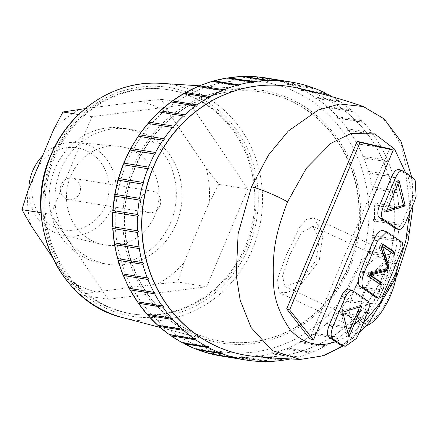 <?xml version="1.0" encoding="UTF-8"?>
<svg xmlns="http://www.w3.org/2000/svg" width="438" height="438" viewBox="0 0 438 438"><rect width="100%" height="100%" fill="white"/><g stroke="black" fill="none" stroke-linecap="round" stroke-linejoin="round"><path stroke-width="0.33" stroke-dasharray="2.19 1.64" d="M363.452 106.587L386.075 121.441L401.279 144.951L411.282 191.231L408.747 230.563L395.487 276.181L379.286 306.803L360.978 329.869L337.03 349.009L320.277 356.51L300.216 359.428M405.659 172.84L409.733 204.65L409.535 213.087M395.443 228.384A10.26 4.418 110.2 0 0 402.741 221.283L411.665 200.056A12.171 5.245 110.2 0 0 413.182 195.282L412.021 179.558A17.389 7.49 110.2 0 0 410.187 176.963L399.429 169.736A10.26 4.418 110.2 0 0 399.018 169.522M340.457 344.87A17.389 7.49 110.2 0 0 342.483 344.985L353.439 337.402A12.171 5.245 110.2 0 0 355.722 333.137L357.649 328.549C350.805 334.413 343.452 338.798 335.585 341.711M363.069 323.616L357.649 328.549L364.64 311.916A10.26 4.418 110.2 0 0 364.843 299.981L349.124 289.414A10.26 4.418 110.2 0 0 348.708 289.2M376.406 297.468A7.824 3.373 110.2 0 0 379.97 295.524A151.263 65.18 110.2 0 0 400.567 246.517A7.824 3.373 110.2 0 0 399.565 241.453L383.781 230.848A13.041 5.617 110.2 0 0 383.255 230.58M309.693 338.634L389.519 148.75M296.997 87.95A136.136 126.275 -80.8 0 1 383.354 274.429A136.136 126.275 -80.8 0 1 253.471 356.286M251.182 356.034A136.136 126.275 -80.8 0 1 246.528 355.377M289.775 359.056A140.833 130.628 99.2 0 0 295.628 357.709A0.871 0.805 -80.8 0 1 296.559 356.647A0.871 0.805 -80.8 0 1 297.21 357.293A140.833 130.628 99.2 0 0 310.224 353.017A0.871 0.805 -80.8 0 1 311.128 351.862A0.871 0.805 -80.8 0 1 311.752 352.415A140.833 130.628 99.2 0 0 324.262 346.567A0.871 0.805 -80.8 0 1 325.127 345.314A0.871 0.805 -80.8 0 1 325.719 345.774A140.833 130.628 99.2 0 0 337.545 338.432A0.871 0.805 -80.8 0 1 338.366 337.096A0.871 0.805 -80.8 0 1 338.908 337.468A140.833 130.628 99.2 0 0 349.902 328.724A0.871 0.805 -80.8 0 1 350.668 327.306A0.871 0.805 -80.8 0 1 351.156 327.602A140.833 130.628 99.2 0 0 361.164 317.577A0.871 0.805 -80.8 0 1 361.87 316.088A0.871 0.805 -80.8 0 1 362.297 316.313A140.833 130.628 99.2 0 0 371.189 305.144A0.871 0.805 -80.8 0 1 371.824 303.589A0.871 0.805 -80.8 0 1 372.18 303.742A140.833 130.628 99.2 0 0 379.834 291.577A0.871 0.805 -80.8 0 1 380.392 289.967A0.871 0.805 -80.8 0 1 380.666 290.071A140.833 130.628 99.2 0 0 386.984 277.068A0.871 0.805 -80.8 0 1 387.46 275.414A0.871 0.805 -80.8 0 1 387.657 275.475A140.833 130.628 99.2 0 0 393.888 257.139A0.871 0.805 -80.8 0 1 394.255 255.442A0.871 0.805 -80.8 0 1 394.331 255.458A140.833 130.628 99.2 0 0 397.282 241.212A0.871 0.805 -80.8 0 1 396.62 240.232A0.871 0.805 -80.8 0 1 397.545 239.493A140.833 130.628 99.2 0 0 398.952 225.012A0.871 0.805 -80.8 0 1 398.186 224.075A0.871 0.805 -80.8 0 1 399.023 223.281A140.833 130.628 99.2 0 0 398.87 208.762A0.871 0.805 -80.8 0 1 398.011 207.875A0.871 0.805 -80.8 0 1 398.755 207.037A140.833 130.628 99.2 0 0 397.042 192.676A0.871 0.805 -80.8 0 1 396.083 191.855A0.871 0.805 -80.8 0 1 396.74 190.979A140.833 130.628 99.2 0 0 393.488 176.968A0.871 0.805 -80.8 0 1 392.443 176.218A0.871 0.805 -80.8 0 1 393.012 175.32A140.833 130.628 99.2 0 0 388.26 161.846A0.871 0.805 -80.8 0 1 387.137 161.184A0.871 0.805 -80.8 0 1 387.608 160.275A140.833 130.628 99.2 0 0 381.427 147.513A0.871 0.805 -80.8 0 1 380.228 146.954A0.871 0.805 -80.8 0 1 380.611 146.04A140.833 130.628 99.2 0 0 373.083 134.17A0.871 0.805 -80.8 0 1 371.813 133.716A0.871 0.805 -80.8 0 1 372.108 132.813A140.833 130.628 99.2 0 0 363.332 121.983A0.871 0.805 -80.8 0 1 362.002 121.644A0.871 0.805 -80.8 0 1 362.215 120.757A140.833 130.628 99.2 0 0 352.311 111.121A0.871 0.805 -80.8 0 1 351.555 111.438A0.871 0.805 -80.8 0 1 351.068 110.047A140.833 130.628 99.2 0 0 340.167 101.731A0.871 0.805 -80.8 0 1 339.351 102.131A0.871 0.805 -80.8 0 1 338.809 100.817A140.833 130.628 99.2 0 0 332.316 96.798M292.475 87.025A136.136 126.275 -80.8 0 1 294.747 87.463M393.888 257.139L369.327 253.153C367.405 252.157 367.553 251.598 369.771 251.472L394.255 255.442M394.331 255.458L369.771 251.472A140.833 130.628 -80.8 0 0 372.722 237.226L397.277 241.212M386.984 277.068L362.423 273.082L362.396 271.346L387.657 275.475M379.834 291.577L355.267 287.591L355.229 285.888L380.666 290.071M371.189 305.144L346.622 301.158L346.584 299.493L372.18 303.742M361.164 317.577L336.603 313.597L336.57 311.982L362.297 316.313M349.902 328.724L325.335 324.739L325.314 323.195L351.156 327.602M337.545 338.432L312.973 334.446L312.967 332.973L338.908 337.468M324.262 346.567L299.691 342.582L299.691 341.186L301.152 341.793L325.719 345.774M310.224 353.017L285.664 349.037L285.658 347.728L287.191 348.429L311.752 352.415M295.628 357.709L271.067 353.723L271.067 352.513L272.644 353.307L297.21 357.293M280.67 360.567L255.622 356.302M255.529 356.165L256.104 355.464L257.714 356.368L280.747 360.102M265.543 361.564L240.977 357.578L240.966 356.559L242.592 357.561L265.587 361.29M250.448 360.671L225.882 356.691L225.866 355.771L227.486 356.871L250.459 360.6M210.93 353.909L210.99 353.116L212.233 354.128M196.383 349.256L196.553 348.621L197.571 349.502M325.533 93.683L302.494 89.949L300.687 90.283L300.955 89.204M340.167 101.731L315.601 97.745L313.86 97.997L314.249 96.836L338.809 100.817M352.311 111.121L327.75 107.135L326.086 107.31L326.502 106.062L351.068 110.047M363.332 121.983L338.771 117.997L337.2 118.101L337.654 116.771L362.215 120.757M373.083 134.17L347.06 130.228L347.542 128.827L372.108 132.813M381.427 147.513L355.53 143.522L356.045 142.054L380.611 146.04M388.26 161.846L362.5 157.811L363.042 156.289L387.608 160.275M393.488 176.968L367.882 172.906L368.446 171.335L393.012 175.32M397.042 192.676L371.605 188.603L372.18 186.993L396.74 190.979M398.87 208.762L373.625 204.694L374.194 203.051L398.755 207.037M398.952 225.012L373.932 220.96L398.848 225.006M397.282 241.212L372.722 237.226C370.712 236.323 370.8 235.748 372.979 235.507A140.833 130.628 -80.8 0 0 374.386 221.031C372.305 220.226 372.333 219.646 374.463 219.296L399.023 223.281M297.095 83.165L272.529 79.179A140.833 130.628 99.2 0 0 266.216 77.98L265.308 77.838M297.079 83.258L274.106 79.53L272.217 80.055L272.529 79.179M311.642 87.288L287.082 83.302A140.833 130.628 99.2 0 0 274.106 79.53M311.599 87.578L288.604 83.85L286.748 84.277L287.082 83.302M325.609 93.201L302.455 89.44M397.545 239.493L372.979 235.507M182.498 342.812L182.739 342.363L183.599 343.113M169.473 334.681L169.73 334.408L170.459 335.043M157.592 325.204L157.713 324.876L158.321 325.401M146.73 314.112L147.338 314.309M137.171 301.733L137.652 301.913M129.04 288.22L129.402 288.39M147.765 277.84L122.684 273.909M142.695 262.652L117.587 258.655M138.184 136.196L163.264 140.346M147.984 123.461L173.015 127.666M159.065 111.986L184.042 116.245M171.285 101.917L170.754 101.939M184.486 93.393L183.834 93.382M198.491 86.521L197.73 86.839L197.73 86.472M213.109 81.402L212.206 81.78L212.052 81.424M228.165 78.095L227.092 78.544L227.015 78.024M243.457 76.65L242.192 77.17L242.241 76.502M258.836 77.099L257.298 77.674L257.511 76.891M348.807 266.293A126.226 117.083 -80.8 0 1 221.852 341.333A126.226 117.083 -80.8 0 1 135.32 167.179A126.226 117.083 -80.8 0 1 262.274 92.139A126.226 117.083 -80.8 0 1 348.807 266.293M348.484 266.244A126.226 117.083 -80.8 0 1 221.529 341.284A126.226 117.083 -80.8 0 1 134.997 167.13A126.226 117.083 99.2 0 1 261.951 92.084A126.226 117.083 99.2 0 1 348.484 266.244M349.957 266.923A127.967 118.698 -80.8 0 1 210.864 340.797A127.967 118.698 -80.8 0 1 133.53 166.445A127.967 118.698 99.2 0 1 251.68 89.177A127.967 118.698 99.2 0 1 349.957 266.923M319.121 261.212L299.258 286.364L287.717 292.442L279.28 292.726L277.216 279.74L286.222 255.119L299.893 226.972L306.994 218.945L314.249 218.119L322.992 234.346L319.121 261.212M366.212 325.741A35.982 13.014 114.9 0 1 362.286 325.511L353.614 321.487A35.982 13.014 114.9 0 0 359.379 321.054A35.982 13.014 114.9 0 0 382.04 291.002A35.982 13.014 -65.1 0 0 387.307 260.895L385.582 254.796A41.199 14.897 -65.1 0 1 379.549 289.266A41.199 14.897 114.9 0 1 353.603 323.677A41.199 14.897 114.9 0 1 347.005 324.169A41.199 14.897 114.9 0 1 349.157 284.339A41.199 14.897 -65.1 0 1 381.701 249.436L314.249 218.119M385.582 254.796A41.199 14.897 -65.1 0 0 381.701 249.436M315.929 260.621L319.411 238.869L312.962 226.336L301.251 232.835L289.414 255.71L282.521 276.022L284.788 286.463L299.986 281.442L315.929 260.621M391.419 262.762A33.2 12.007 -65.1 0 1 389.683 294.862A33.2 12.007 114.9 0 1 363.458 322.987A33.2 12.007 114.9 0 1 365.193 290.892A33.2 12.007 -65.1 0 1 391.419 262.762L312.962 226.336M362.286 325.511A35.982 13.014 114.9 0 1 364.17 290.722A35.982 13.014 -65.1 0 1 392.59 260.243L383.918 256.214A35.982 13.014 -65.1 0 0 355.492 286.698A35.982 13.014 114.9 0 0 353.614 321.487M395.804 278.623A35.982 13.014 -65.1 0 0 392.59 260.243M387.307 260.895A35.982 13.014 -65.1 0 0 383.918 256.214M106.806 306.102A113.535 105.312 -80.8 0 1 49.806 170.929A113.535 105.312 -80.8 0 1 168.783 89.828A113.535 105.312 -80.8 0 1 194.406 97.701A113.535 105.312 -80.8 0 1 251.401 232.868A113.535 105.312 -80.8 0 1 132.424 313.969A113.535 105.312 -80.8 0 1 106.806 306.102M146.412 211.872A10.868 10.079 -80.8 0 1 140.959 198.934A10.868 10.079 -80.8 0 1 152.347 191.176A10.868 10.079 -80.8 0 1 154.8 191.926A10.868 10.079 -80.8 0 1 160.253 204.864A10.868 10.079 -80.8 0 1 148.865 212.627A10.868 10.079 -80.8 0 1 146.412 211.872M105.52 305.894A113.535 105.312 -80.8 0 1 48.525 170.721A113.535 105.312 -80.8 0 1 167.502 89.62A113.535 105.312 -80.8 0 1 193.125 97.493A113.535 105.312 99.2 0 1 250.12 232.66A113.535 105.312 99.2 0 1 131.143 313.761A113.535 105.312 99.2 0 1 105.52 305.894M206.72 286.698L247.771 189.041L190.371 104.036L91.925 116.689L50.874 214.341L108.274 299.346L206.72 286.698L177.751 282.001L157.28 284.103A97.893 90.803 99.2 0 0 183.714 263.2L209.211 202.553A97.893 90.803 99.2 0 0 206.112 167.94L218.803 184.343L247.771 189.041M183.714 263.2L177.751 282.001M218.803 184.343L209.211 202.553M85.196 108.602L140.932 101.441A97.893 90.803 -80.8 0 1 170.464 115.15L206.112 167.94M53.359 130.196A97.893 90.803 -80.8 0 1 79.793 109.297M30.967 225.455A97.893 90.803 -80.8 0 1 27.868 190.842M157.28 284.103L96.146 291.96A97.893 90.803 -80.8 0 1 66.609 278.245L51.985 256.586M129.495 129.166A68.416 63.461 -80.8 0 0 57.794 178.036A68.416 63.461 -80.8 0 0 92.144 259.488A68.416 63.461 99.2 0 0 107.584 264.234A68.416 63.461 99.2 0 0 179.279 215.359A68.416 63.461 99.2 0 0 144.934 133.908A68.416 63.461 -80.8 0 0 129.495 129.166L123.719 128.23A68.416 63.461 -80.8 0 1 139.158 132.971A68.416 63.461 99.2 0 1 173.508 214.423A68.416 63.461 99.2 0 1 101.808 263.298A68.416 63.461 99.2 0 1 86.368 258.551A68.416 63.461 -80.8 0 1 52.023 177.1A68.416 63.461 -80.8 0 1 123.719 128.23M93.551 241.475A49.806 46.198 99.2 0 0 101.84 244.344A49.806 46.198 99.2 0 0 156.514 210.897A49.806 46.198 99.2 0 0 131.98 150.053A49.806 46.198 -80.8 0 0 117.762 146.221A49.806 46.198 -80.8 0 0 68.125 183.741A49.806 46.198 -80.8 0 0 93.551 241.475M28.82 188.57A46.943 43.543 -80.8 0 0 54.312 232.304A46.943 43.543 99.2 0 0 62.13 235.003A46.943 43.543 99.2 0 0 113.661 203.484A46.943 43.543 99.2 0 0 90.535 146.133A46.943 43.543 -80.8 0 0 77.132 142.525L117.762 146.221M42.606 155.78A46.943 43.543 -80.8 0 1 77.132 142.525M54.405 227.032A41.555 38.544 -80.8 0 1 35.297 172.583A41.555 38.544 -80.8 0 1 86.467 150.76A41.555 38.544 99.2 0 1 105.574 205.208A41.555 38.544 99.2 0 1 54.405 227.032M66.242 198.868A10.868 10.079 99.2 0 0 68.695 199.624A10.868 10.079 99.2 0 0 80.083 191.86A10.868 10.079 99.2 0 0 74.63 178.923A10.868 10.079 -80.8 0 0 72.177 178.167A10.868 10.079 -80.8 0 0 60.789 185.931A10.868 10.079 -80.8 0 0 66.242 198.868M140.932 101.441L161.403 99.338L170.464 115.15M96.146 291.96L79.3 294.648M77.291 292.102L66.609 278.245M80.253 294.801L108.274 299.346M41.052 212.753L50.874 214.341M78.583 114.521L91.925 116.689M161.403 99.338L190.371 104.036M342.483 344.985L345.691 346.168M353.439 337.402L356.362 338.475M412.021 179.558L415.229 180.735M413.182 195.282L416.1 196.361M379.97 295.524L382.478 296.444M400.567 246.517L403.075 247.437M342.834 312.223L340.671 311.423L347.137 336.63L348.161 334.194M348.894 337.276L347.137 336.63M361.974 306.162L360.217 305.516L340.671 311.423M359.631 306.918L360.217 305.516M397.967 183.73L397.031 180.067L383.951 211.187L386.787 210.328M382.752 244.546L381.027 243.386L379.352 247.377L386.562 268.083L368.955 272.108L367.279 276.099L380.009 284.651L380.146 284.322M381.323 247.941L380.507 245.592L392.919 253.936L393.061 253.602M386.628 268.905L387.416 267.027M369.842 275.261L368.435 274.314L370.428 273.859M386.097 211.976L383.951 211.187M399.177 180.861L397.031 180.067M381.339 285.143L380.009 284.651M369.19 276.8L367.279 276.099M370.871 272.814L368.955 272.108M387.915 268.576L386.562 268.083M381.268 248.078L379.352 247.377M382.943 244.092L381.027 243.386M394.249 254.423L392.919 253.936M382.067 246.167L380.507 245.592M369.995 274.889L368.435 274.314M296.663 87.863A136.136 126.275 -80.8 0 1 383.546 274.462A136.136 126.275 99.2 0 1 253.12 356.264M395.487 276.181A21.736 2.048 -157.2 0 0 396.91 276.033M411.665 200.056L414.562 201.124M402.741 221.283L405.637 222.351M399.429 169.736L403.048 171.066M369.327 253.153A140.833 130.628 -80.8 0 1 363.091 271.489M362.423 273.082A140.833 130.628 -80.8 0 1 356.105 286.085M355.267 287.591A140.833 130.628 -80.8 0 1 347.613 299.762M346.622 301.158A140.833 130.628 -80.8 0 1 337.731 312.327M336.603 313.597A140.833 130.628 -80.8 0 1 326.595 323.616M325.335 324.739A140.833 130.628 -80.8 0 1 314.347 333.482M312.978 334.446A140.833 130.628 -80.8 0 1 301.152 341.793M299.696 342.582A140.833 130.628 -80.8 0 1 287.191 348.429M285.664 349.037A140.833 130.628 -80.8 0 1 272.644 353.307M271.067 353.723A140.833 130.628 -80.8 0 1 257.714 356.368M256.104 356.581A140.833 130.628 -80.8 0 1 242.592 357.561M240.977 357.578A140.833 130.628 -80.8 0 1 227.486 356.871M225.882 356.691A140.833 130.628 -80.8 0 1 221.113 356.012M294.719 91.476A136.486 126.598 -80.8 0 1 357.479 270.323A136.486 126.598 -80.8 0 1 189.408 341.996A136.486 126.598 99.2 0 1 126.648 163.155A136.486 126.598 99.2 0 1 294.719 91.476M288.604 83.85A140.833 130.628 99.2 0 1 297.999 87.748A140.833 130.628 -80.8 0 1 300.605 88.996M302.494 89.949A140.833 130.628 -80.8 0 1 314.249 96.836M315.601 97.745A140.833 130.628 -80.8 0 1 326.502 106.062M327.75 107.135A140.833 130.628 -80.8 0 1 337.654 116.771M338.771 117.997A140.833 130.628 -80.8 0 1 347.542 128.827M348.517 130.185A140.833 130.628 -80.8 0 1 356.045 142.054M356.866 143.533A140.833 130.628 -80.8 0 1 363.042 156.289M363.699 157.861A140.833 130.628 -80.8 0 1 368.446 171.335M368.922 172.983A140.833 130.628 -80.8 0 1 372.18 186.993M372.475 188.69A140.833 130.628 -80.8 0 1 374.194 203.051M374.304 204.776A140.833 130.628 -80.8 0 1 374.463 219.296M161.036 83.335A119.185 110.551 99.2 0 1 252.567 248.883A119.185 110.551 -80.8 0 1 123.018 317.687M248.603 247.399A115.884 107.491 99.2 0 0 195.315 95.544A115.884 107.491 99.2 0 0 52.609 156.404A115.884 107.491 -80.8 0 0 105.897 308.253A115.884 107.491 -80.8 0 0 248.603 247.399M364.64 311.916L367.542 312.984M355.722 333.137L358.618 334.205M364.843 299.981L367.931 301.114M349.124 289.414L352.743 290.744M410.187 176.963L413.488 178.178M383.781 230.848L387.192 232.102M399.565 241.453L402.226 242.433M290.361 86.653L332.19 96.727M331.922 96.574L299.357 88.471M412.941 204.979L411.616 176.897M343.255 345.905L359.061 333.154M246.764 355.415L289.627 359.083M289.326 359.144L255.869 356.537M380.392 289.967L355.229 285.888M387.46 275.414L362.396 271.346M371.824 303.589L346.584 299.493M361.87 316.088L336.57 311.982M350.668 327.306L325.314 323.195M338.366 337.096L312.967 332.973M325.127 345.314L299.691 341.186M311.128 351.862L285.658 347.728M296.559 356.647L271.067 352.508M281.612 359.603L256.104 355.464M266.49 360.698L240.966 356.559M251.39 359.91L225.866 355.771M236.515 357.255L210.99 353.116M222.071 352.765L196.553 348.621M208.242 346.496L182.739 342.363M259.296 77.061L261.152 77.269M261.278 77.285L263.243 77.537M263.282 77.542L265.302 77.838M312.267 88.416L286.748 84.277M297.741 84.195L272.217 80.055M282.828 81.818L257.298 77.674M267.711 81.309L242.192 77.17M252.6 82.683L227.092 78.544M237.697 85.919L212.206 81.78M223.199 90.967L197.73 86.839M209.298 97.773L183.867 93.644M196.191 106.237L170.793 102.114M154.915 154.116L129.768 150.037M148.077 168.789L123.029 164.726M142.843 184.179L117.931 180.138M137.735 214.532L112.84 210.492M137.647 230.788L112.61 226.725M139.306 246.901L114.17 242.822M154.444 292.255L129.101 288.144M162.651 305.702L137.258 301.585M172.271 318.01L146.839 313.882M183.177 329.004L157.713 324.876M195.222 338.541L169.73 334.408M221.852 341.333L221.529 341.284M262.274 92.139L261.951 92.084M160.138 327.449L210.864 340.797M347.005 324.169L279.28 292.726M199.339 85.804L251.68 89.177M363.458 322.987L284.788 286.463M359.379 321.054L353.603 323.677M168.783 89.828L167.502 89.62M132.424 313.969L131.143 313.761M107.584 264.234L101.808 263.298M62.13 235.003L101.84 244.344M148.865 212.627L68.695 199.624M152.347 191.176L72.177 178.167M326.195 94.422L300.687 90.283M339.351 102.131L313.86 97.997M351.555 111.438L326.086 107.31M362.637 122.229L337.2 118.101M372.459 134.346L347.06 130.228M380.879 147.633L355.53 143.522M387.8 161.918L362.5 157.811M393.11 177.001L367.882 172.906M396.757 192.682L371.605 188.603M398.679 208.756L373.625 204.694"/><path stroke-width="0.66" d="M255.869 356.537L272.94 358.06L300.211 359.428L272.075 350.488L251.105 327.542L240.21 300.304L236.224 275.294L238.108 233.832L251.489 186.791L268.68 154.789L288.303 131.039L318.273 109.993L339.861 103.987L363.452 106.587C341.147 98.698 312.376 91.159 297.457 88.038L299.357 88.471M409.535 213.087L405.703 241.398L395.279 274.385L380.069 302.893L363.069 323.616M335.585 341.711L339.757 344.514A17.389 7.49 110.2 0 0 340.457 344.87L343.731 346.08L345.691 346.168L356.362 338.475L358.618 334.205L367.542 312.984C369.738 307.12 369.869 303.167 367.931 301.114A3658.691 344.711 -157.2 0 0 352.743 290.744L348.708 289.2A10.26 4.418 110.2 0 0 341.41 296.302L329.201 325.346A10.26 4.418 110.2 0 0 328.998 337.282L335.585 341.711C318.234 347.887 303.052 343.846 290.055 329.579C279.241 313.668 273.717 297.824 273.487 282.045C272.491 252.365 274.467 236.279 287.487 201.951L306.397 168.181L330.969 143.297L350.761 133.552L374.698 133.886L394.545 149.04L405.659 172.84M414.562 201.124L405.637 222.351C403.026 227.924 400.518 230.24 398.115 229.309A3658.691 344.711 -157.2 0 0 382.927 218.94C380.923 216.865 381.011 212.89 383.195 207.026L395.399 177.981C398.027 172.413 400.578 170.108 403.048 171.066A3658.691 344.711 -157.2 0 1 413.488 178.178L415.229 180.735L416.1 196.361L414.562 201.124M398.514 229.512L395.027 228.171A10.26 4.418 110.2 0 0 395.443 228.384L398.514 229.512M395.027 228.171L379.308 217.609A10.26 4.418 110.2 0 1 379.511 205.668L391.714 176.629A10.26 4.418 110.2 0 1 399.018 169.522L403.048 171.066M399.177 180.861L386.097 211.976L405.216 205.909L399.177 180.861M364.12 272.814L377.523 240.927L386.683 231.839L387.192 232.102A3658.691 344.711 -157.2 0 1 402.226 242.433L403.075 247.437L382.478 296.444L378.75 298.283A3658.691 344.711 -157.2 0 0 363.715 287.952C361.202 285.324 361.339 280.276 364.12 272.814L360.567 271.505A13.041 5.617 110.2 0 0 360.304 286.698L376.089 297.303A7.824 3.373 110.2 0 0 376.406 297.468L379.051 298.442M382.412 246.293L389.053 266.791L387.373 270.783L370.34 275.015A3658.691 344.711 -157.2 0 1 382.177 283.145L381.339 285.143A3658.691 344.711 -157.2 0 0 369.19 276.8L370.871 272.814L387.915 268.576L381.268 248.078L382.943 244.092A3658.691 344.711 -157.2 0 1 395.087 252.43L394.249 254.423A3658.691 344.711 -157.2 0 0 382.412 246.293L382.067 246.167M343.731 346.08L343.058 345.73A3658.691 344.711 -157.2 0 0 332.617 338.618C330.613 336.543 330.701 332.568 332.885 326.699L345.095 297.659C347.717 292.091 350.269 289.786 352.743 290.744M361.974 306.162L342.834 312.223L348.894 337.276L361.974 306.162M393.247 150.124L313.427 340.008L289.633 309.94L360.063 142.388L393.247 150.124L389.519 148.75L357.134 141.31L286.704 308.861L309.693 338.634L313.427 340.008M386.683 231.839L383.255 230.58A13.041 5.617 110.2 0 0 373.97 239.619A217.336 93.65 110.2 0 0 360.567 271.505M253.471 356.286A136.136 126.275 -80.8 0 1 251.182 356.034M246.528 355.377A136.136 126.275 -80.8 0 1 246.43 355.366A136.136 126.275 -80.8 0 1 153.108 167.535A136.136 126.275 -80.8 0 1 290.027 86.598A136.136 126.275 -80.8 0 1 292.475 87.025M332.316 96.798A140.833 130.628 99.2 0 0 327.06 93.929A0.871 0.805 -80.8 0 1 326.195 94.422A0.871 0.805 -80.8 0 1 325.609 93.201A140.833 130.628 99.2 0 0 313.165 87.835A0.871 0.805 -80.8 0 1 312.267 88.416A0.871 0.805 -80.8 0 1 311.642 87.288A140.833 130.628 99.2 0 0 298.672 83.516A0.871 0.805 -80.8 0 1 297.741 84.195A0.871 0.805 -80.8 0 1 297.095 83.165A140.833 130.628 99.2 0 0 290.783 81.966A140.833 130.628 99.2 0 0 283.769 81.035A0.871 0.805 -80.8 0 1 282.828 81.818A0.871 0.805 -80.8 0 1 282.16 80.882A140.833 130.628 99.2 0 0 268.658 80.433A0.871 0.805 -80.8 0 1 267.711 81.309A0.871 0.805 -80.8 0 1 267.038 80.477A140.833 130.628 99.2 0 0 253.542 81.703A0.871 0.805 -80.8 0 1 252.6 82.683A0.871 0.805 -80.8 0 1 251.938 81.95A140.833 130.628 99.2 0 0 238.622 84.841A0.871 0.805 -80.8 0 1 237.697 85.919A0.871 0.805 -80.8 0 1 237.051 85.284A140.833 130.628 99.2 0 0 224.097 89.795A0.871 0.805 -80.8 0 1 223.199 90.967A0.871 0.805 -80.8 0 1 222.581 90.431A140.833 130.628 99.2 0 0 210.163 96.508A0.871 0.805 -80.8 0 1 209.298 97.773A0.871 0.805 -80.8 0 1 208.718 97.324A140.833 130.628 99.2 0 0 197.007 104.885A0.871 0.805 -80.8 0 1 196.191 106.237A0.871 0.805 -80.8 0 1 195.655 105.87A140.833 130.628 99.2 0 0 184.803 114.816A0.871 0.805 -80.8 0 1 184.042 116.245A0.871 0.805 -80.8 0 1 183.566 115.961A140.833 130.628 99.2 0 0 173.716 126.166A0.871 0.805 -80.8 0 1 173.015 127.666A0.871 0.805 -80.8 0 1 172.605 127.453A140.833 130.628 99.2 0 0 163.889 138.78A0.871 0.805 -80.8 0 1 163.264 140.346A0.871 0.805 -80.8 0 1 162.92 140.193A140.833 130.628 99.2 0 0 155.463 152.495A0.871 0.805 -80.8 0 1 154.915 154.116A0.871 0.805 -80.8 0 1 154.647 154.017A140.833 130.628 99.2 0 0 148.542 167.13A0.871 0.805 -80.8 0 1 148.077 168.789A0.871 0.805 -80.8 0 1 147.896 168.739A140.833 130.628 99.2 0 0 143.221 182.482A0.871 0.805 -80.8 0 1 142.843 184.179A0.871 0.805 -80.8 0 1 142.75 184.157A140.833 130.628 99.2 0 0 139.574 198.354A0.871 0.805 -80.8 0 1 140.22 199.339A0.871 0.805 -80.8 0 1 139.289 200.067A140.833 130.628 99.2 0 0 137.647 214.521A0.871 0.805 -80.8 0 1 138.397 215.469A0.871 0.805 -80.8 0 1 137.543 216.257A140.833 130.628 99.2 0 0 137.466 230.777A0.871 0.805 -80.8 0 1 138.315 231.675A0.871 0.805 -80.8 0 1 137.548 232.512A140.833 130.628 99.2 0 0 139.038 246.906A0.871 0.805 -80.8 0 1 139.974 247.738A0.871 0.805 -80.8 0 1 139.306 248.609A140.833 130.628 99.2 0 0 142.334 262.685A0.871 0.805 -80.8 0 1 143.363 263.441A0.871 0.805 -80.8 0 1 142.783 264.338A140.833 130.628 99.2 0 0 147.31 277.906A0.871 0.805 -80.8 0 1 148.427 278.579A0.871 0.805 -80.8 0 1 147.94 279.488A140.833 130.628 99.2 0 0 153.913 292.365A0.871 0.805 -80.8 0 1 155.101 292.945A0.871 0.805 -80.8 0 1 154.707 293.854A140.833 130.628 99.2 0 0 162.038 305.872A0.871 0.805 -80.8 0 1 163.297 306.343A0.871 0.805 -80.8 0 1 162.991 307.246A140.833 130.628 99.2 0 0 171.586 318.24A0.871 0.805 -80.8 0 1 172.906 318.601A0.871 0.805 -80.8 0 1 172.681 319.488A140.833 130.628 99.2 0 0 182.427 329.31A0.871 0.805 -80.8 0 1 183.796 329.546A0.871 0.805 -80.8 0 1 183.653 330.411A140.833 130.628 99.2 0 0 194.412 338.93A0.871 0.805 -80.8 0 1 195.222 338.541A0.871 0.805 -80.8 0 1 195.753 339.866A140.833 130.628 99.2 0 0 207.388 346.973A0.871 0.805 -80.8 0 1 208.242 346.496A0.871 0.805 -80.8 0 1 208.822 347.734A140.833 130.628 99.2 0 0 221.174 353.329A0.871 0.805 -80.8 0 1 222.071 352.765A0.871 0.805 -80.8 0 1 222.69 353.904A140.833 130.628 99.2 0 0 235.595 357.917A0.871 0.805 -80.8 0 1 236.515 357.255A0.871 0.805 -80.8 0 1 237.161 358.3A140.833 130.628 99.2 0 0 245.68 359.998A140.833 130.628 99.2 0 0 250.448 360.671A0.871 0.805 -80.8 0 1 251.39 359.91A0.871 0.805 -80.8 0 1 252.053 360.857A140.833 130.628 99.2 0 0 265.543 361.564A0.871 0.805 -80.8 0 1 266.49 360.698A0.871 0.805 -80.8 0 1 267.158 361.547A140.833 130.628 99.2 0 0 280.67 360.567A0.871 0.805 -80.8 0 1 281.612 359.603A0.871 0.805 -80.8 0 1 282.275 360.354A140.833 130.628 99.2 0 0 289.775 359.056M114.668 196.071L139.289 200.067A0.871 0.805 -80.8 0 1 139.284 200.067L114.723 196.082A140.833 130.628 99.2 0 0 113.081 210.536L112.774 210.514L114.422 195.972L114.723 196.082L115.008 194.368L114.69 194.379L117.882 180.1L118.189 180.171A140.833 130.628 99.2 0 0 115.008 194.368L139.574 198.354M294.747 87.463A136.136 126.275 -80.8 0 1 296.997 87.95M235.595 357.917L210.93 353.909M212.233 354.128L237.161 358.3M221.174 353.329L196.383 349.256M197.571 349.502L198.124 349.924L222.69 353.904M300.955 89.204L302.455 89.44M282.275 360.354L280.747 360.102M267.158 361.547L265.587 361.29M252.053 360.857L250.459 360.6M208.822 347.734L184.261 343.748A140.833 130.628 99.2 0 0 189.331 346.25A140.833 130.628 -80.8 0 0 196.613 349.343M207.388 346.973L182.498 342.812M195.753 339.866L171.181 335.88A140.833 130.628 99.2 0 0 182.821 342.987M194.412 338.93L169.473 334.681M183.653 330.411L159.082 326.425A140.833 130.628 99.2 0 0 169.851 334.944M182.427 329.31L157.861 325.325L148.115 315.502A140.833 130.628 99.2 0 0 157.861 325.325M172.681 319.488L148.115 315.502L138.424 303.266A140.833 130.628 99.2 0 0 147.02 314.254L171.586 318.24M162.991 307.246L138.424 303.266L130.141 289.868A140.833 130.628 99.2 0 0 137.472 301.886L162.038 305.872M154.707 293.854L130.141 289.868L129.04 288.22L123.379 275.502A140.833 130.628 99.2 0 0 129.347 288.379L153.913 292.365M147.94 279.488L123.379 275.502L122.476 273.739M147.31 277.906L122.749 273.92A140.833 130.628 99.2 0 1 118.222 260.353L142.783 264.338M142.334 262.685L117.477 258.562M139.306 248.609L114.74 244.623A140.833 130.628 99.2 0 0 117.767 258.699L118.222 260.353L117.899 260.15L122.443 273.772M139.038 246.906L114.17 242.822L112.675 228.351L112.988 228.526A140.833 130.628 99.2 0 0 114.471 242.92L114.74 244.623L114.422 244.431L117.466 258.573M137.548 232.512L112.988 228.526L112.905 226.796L112.599 226.731L112.675 212.129L112.982 212.271A140.833 130.628 99.2 0 0 112.905 226.796L137.466 230.777M137.543 216.257L112.982 212.271L113.081 210.536L137.647 214.521M142.75 184.157L118.189 180.171L118.654 178.496L118.32 178.54L123.023 164.721L123.33 164.754A140.833 130.628 99.2 0 0 118.66 178.496M143.221 182.482L118.654 178.496M147.896 168.739L123.33 164.754L123.976 163.144L123.626 163.215L129.763 150.037L130.086 150.031A140.833 130.628 99.2 0 0 123.976 163.144L148.542 167.13M154.647 154.017L130.086 150.031L130.891 148.515L130.535 148.597L138.359 136.213A140.833 130.628 99.2 0 0 130.896 148.515M155.463 152.495L130.891 148.515M162.92 140.193L138.359 136.213L139.328 134.794L138.95 134.888L148.039 123.467A140.833 130.628 99.2 0 0 139.328 134.794L163.889 138.78M172.605 127.453L148.039 123.467L149.15 122.18L148.772 122.268L158.999 111.975A140.833 130.628 99.2 0 0 149.15 122.18L173.716 126.166M183.566 115.961L158.999 111.975L171.094 101.89A140.833 130.628 99.2 0 0 160.237 110.83L184.803 114.816M195.655 105.87L171.094 101.89L184.157 93.338A140.833 130.628 99.2 0 0 172.441 100.899L197.007 104.885M208.718 97.324L184.157 93.338L198.014 86.445A140.833 130.628 99.2 0 0 185.597 92.522L210.163 96.508M222.581 90.431L198.014 86.445M224.097 89.795L199.531 85.815L198.491 86.521M237.051 85.284L212.485 81.298A140.833 130.628 99.2 0 0 199.531 85.815M238.622 84.841L214.056 80.855L213.109 81.402M251.938 81.95L227.371 77.964A140.833 130.628 99.2 0 0 214.056 80.855M253.542 81.703L228.975 77.718L228.165 78.095M267.038 80.477L242.477 76.491A140.833 130.628 99.2 0 0 228.975 77.718M268.658 80.433L244.092 76.447L243.457 76.65M282.16 80.882L257.599 76.896A140.833 130.628 99.2 0 0 244.092 76.447M283.769 81.035L258.836 77.099M298.672 83.516L297.079 83.258M313.165 87.835L311.599 87.578M327.06 93.929L325.533 93.683M183.599 343.113L184.261 343.748M170.459 335.043L171.181 335.88M158.321 325.401L159.071 326.42M212.052 81.424L212.485 81.298M227.015 78.024L227.371 77.964M395.804 278.623A35.982 13.014 -65.1 0 1 390.712 295.031A35.982 13.014 114.9 0 1 366.212 325.741M85.196 108.602L62.952 111.986L78.583 114.521M62.952 111.986L53.359 130.196L27.868 190.842L21.9 209.643L41.052 212.753M51.985 256.586L30.967 225.455L21.9 209.643M28.82 188.57A46.943 43.543 -80.8 0 1 42.606 155.78M80.253 294.801L79.3 294.648L77.291 292.102M373.97 239.619L377.523 240.927M286.704 308.861L289.633 309.94M357.134 141.31L360.063 142.388M348.161 334.194L359.631 306.918M386.787 210.328L403.497 205.28L397.967 183.73M380.146 284.322L380.846 282.658L369.842 275.261M393.061 253.602L393.757 251.943L382.752 244.546M387.416 267.027L387.723 266.304L381.323 247.941M370.428 273.859L386.042 270.29L386.628 268.905M405.216 205.909L403.497 205.28M382.177 283.145L380.846 282.658M395.087 252.43L393.757 251.943M389.053 266.791L387.723 266.304M387.373 270.783L386.042 270.29M370.34 275.015L369.995 274.889M253.12 356.264A136.136 126.275 99.2 0 1 246.764 355.415A136.136 126.275 99.2 0 1 246.621 355.393A136.136 126.275 99.2 0 1 153.3 167.568A136.136 126.275 -80.8 0 1 290.219 86.631A136.136 126.275 -80.8 0 1 290.361 86.653A136.136 126.275 -80.8 0 1 296.663 87.863M359.061 333.154L369.07 322.439L396.91 276.033A21.736 2.048 -157.2 0 0 395.279 274.385M251.489 186.791A21.736 2.048 22.8 0 1 270.011 193.339A21.736 2.048 22.8 0 1 287.487 201.951M391.714 176.629L395.399 177.981M379.511 205.668L383.195 207.026M379.308 217.609L382.927 218.94M245.68 359.998L221.113 356.012A140.833 130.628 -80.8 0 1 212.6 354.315M211.028 353.931A140.833 130.628 -80.8 0 1 198.124 349.924M300.605 88.996A140.833 130.628 -80.8 0 1 301.048 89.215M290.783 81.966L266.216 77.98A140.833 130.628 99.2 0 0 259.203 77.055M160.138 327.449L123.018 317.687A119.185 110.551 -80.8 0 1 50.994 155.298A119.185 110.551 99.2 0 1 161.036 83.335L199.339 85.804M341.41 296.302L345.095 297.659M329.201 325.346L332.885 326.699M328.998 337.282L332.617 338.618M339.757 344.514L343.058 345.73M360.304 286.698L363.715 287.952M376.089 297.303L378.75 298.283M396.91 276.033L408.002 241.617L412.799 208.11L412.941 204.979M411.616 176.897L401.055 141.507L384.099 118.846L363.452 106.587M300.216 359.434L323.523 355.738L343.255 345.905M289.627 359.083L289.326 359.144M221.113 356.012L212.556 354.309M210.979 353.92L198.009 349.891M196.492 349.316L184.08 343.693M182.641 342.927L170.962 335.793M169.615 334.856L158.819 326.299M199.241 85.843L212.244 81.309M213.815 80.866L227.185 77.964M228.8 77.718L242.362 76.486M243.982 76.436L257.555 76.891M123.018 317.687C58.489 303.047 21.473 219.526 50.781 155.32C69.133 110.015 115.429 79.716 161.036 83.335"/></g></svg>

